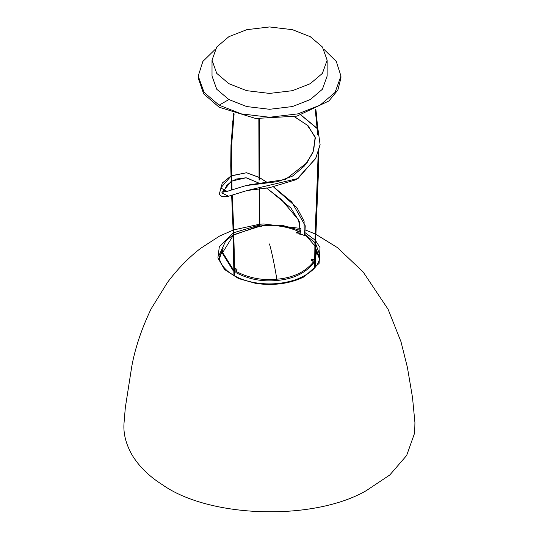 <?xml version="1.0" encoding="UTF-8"?>
<svg xmlns="http://www.w3.org/2000/svg" width="539" height="539" viewBox="0 0 539 539"><rect width="100%" height="100%" fill="white"/><g stroke="black" fill="none" stroke-linecap="round" stroke-linejoin="round"><path stroke-width="0.81" d="M198.224 76.053L198.224 78.074L203.654 93.84L219.124 107.207L255.661 118.479L296.888 116.134L328.911 100.961L337.865 90.033L340.938 78.074L340.938 76.053L335.069 92.418L320.038 105.186L297.919 113.864L269.581 117.253L241.236 113.864L219.124 105.186L204.092 92.418L198.224 76.053L202.853 61.453L215.108 49.447M228.88 83.68L216.752 73.385L212.016 60.179L216.752 46.981L228.88 36.686L246.714 29.685L269.581 26.95L292.441 29.685L310.282 36.686L322.403 46.981L327.139 60.179L322.403 73.385L310.282 83.68L292.441 90.68L269.581 93.415L246.714 90.68L228.88 83.68M324.054 49.447L336.302 61.453L340.938 76.053M327.139 60.179L327.139 76.053L322.403 89.252L310.282 99.553L292.441 106.554L269.581 109.289L246.714 106.554L228.88 99.553L216.752 89.252L212.016 76.053L212.016 60.179M314.931 243.102L314.635 267.944M318.825 150.893L317.35 195.852L316.75 195.711L315.793 216.031L314.931 242.968L315.456 243.177M259.461 188.421L259.582 226.629M259.353 158.823L259.414 179.986M234.263 253.229L234.492 275.82M231.73 195.259L232.221 206.262L232.7 206.006L233.528 226.198L234.263 253L233.697 253.168M233.576 113.648L231.063 145.294L231.548 145.085L231.002 145.227L230.82 165.871L231.359 186.056L231.77 185.793L231.278 185.975M219.413 258.457L221.01 252.959L222.944 249.624M319.492 258.875L316.238 250.952M222.755 250.952L221.01 254.01L219.501 258.875M316.049 249.624L319.587 258.457M269.5 243.938L269.5 243.938C272.067 253.263 274.519 265.026 276.837 279.215C262.446 280.671 248.829 278.063 235.994 271.4L237.059 269.244L235.145 268.523L234.532 268.941M235.981 270.942L235.994 272.667C248.829 279.33 262.446 281.931 276.837 280.482C292.987 279.114 305.155 273.381 313.341 263.275L313.341 262.008C305.155 272.114 292.987 277.848 276.837 279.215L276.837 280.482L276.837 279.215M311.636 260.465L314.109 261.112L314.109 259.845L312.6 259.111L311.347 259.717L313.132 261.57M314.109 259.845L314.655 259.663M296.821 233.117L298.916 232.895L298.916 231.629L296.369 232.37L304.218 235.435L305.977 235.57L314.85 245.797M315.456 247.354L316.319 252.522L315.308 258.114M261.813 225.854L262.156 225.821C274.6 224.554 286.829 226.434 298.855 231.46M313.341 263.275L313.132 262.837L313.341 263.275M314.109 261.112L314.648 260.95M315.295 259.407L316.305 253.148M261.59 226.259L257.925 226.326L233.879 234.97M222.674 252.522L222.674 253.781L233.34 270.962L233.34 269.695L222.674 252.522L233.252 235.402M233.34 269.695L233.906 269.574M233.34 270.962L233.913 270.827M234.546 270.194L236.857 269.931M294.469 116.687L308.018 125.654L315.355 137.843L312.863 152.82L304.454 165.972L292.536 176.091L277.807 181.609L245.878 185.605L227.114 191.365L220.714 187.963L230.955 176.199M231.581 175.855L246.539 172.736L259.05 177.412M259.69 177.776L267.613 182.795M273.879 187.302L296.834 207.528L304.097 221.199L304.218 235.637M300.957 115.076L317.33 128.686M318.071 130.014L320.092 144.519L315.894 157.947L298.047 178.483L247.219 190.489L228.523 196.223L221.731 192.908L231.11 181.441M231.73 181.07L246.087 177.782L259.535 183.348M266.542 187.922L290.925 208.034L299.233 221.414L300.277 234.829M228.88 99.553L219.124 105.186M315.517 243.123L314.931 242.968M316.38 216.2L315.793 216.031L316.312 216.254M317.262 195.94L316.75 195.711M318.219 175.64L317.727 175.458L318.219 175.64M318.738 155.468L318.226 155.279L318.812 155.394M318.286 135.094L317.767 134.925L318.36 135.026L316.177 111.883L315.591 111.816L316.11 111.95M315.847 109.437L316.177 111.883M259.542 207.65L259.582 207.299M233.751 253.229L234.263 253M233.01 226.434L233.528 226.198L232.963 226.373M232.221 206.262L232.7 206.006L232.221 206.262M232.653 205.972L232.127 206.181M230.753 165.796L231.278 165.628L230.82 165.871M231.063 145.294L231.548 145.085L231.002 145.227M232.646 121.544L233.192 121.443L232.707 121.612M300.499 230.436L282.941 225.531L259.859 225.026M259.225 225.1L233.805 232.707M233.178 233.057L219.326 246.734L217.904 257.938L224.514 269.487L238.528 278.569L256.052 283.46C274.061 285.899 290.13 283.676 304.252 276.776L319.101 263.389L320.004 247.495L315.598 240.684M314.978 240.01L304.933 232.565M299.01 231.642L300.371 232.228M305.141 234.654L314.917 242.611M315.537 243.385L319.903 255.237C319.795 265.276 311.724 273.428 295.689 279.701C282.8 283.878 269.682 284.949 256.342 282.901C244.558 281.075 234.93 277.113 227.465 271.009C221.866 266.044 219.077 260.788 219.09 255.237L225.841 240.684L233.239 235.017M233.865 234.647L257.925 226.912M219.272 257.655L223.146 248.688M315.847 248.688L319.721 257.655M312.6 260.377L312.6 259.111M314.574 261.092L314.574 259.832M297.717 232.949L297.717 231.682M233.886 270.854L233.886 269.594M235.145 269.79L235.145 268.523M315.254 267.216L315.544 243.049L318.306 175.512L318.845 150.832M314.614 267.971L314.911 243.035L318.212 152.577M317.747 134.993L315.275 109.72M315.874 109.424L318.381 134.959M259.225 226.623L259.111 188.455M259.064 179.81L258.841 118.802M259.704 179.81L259.481 118.856M259.744 188.401L259.859 226.623M234.573 275.867L233.589 226.299L232.269 195.078M233.933 275.51L232.949 226.326L231.642 195.286M231.426 190.031L230.739 165.749L230.988 145.173L233.488 113.614M234.108 113.823L231.629 145.2L231.379 165.742L232.053 189.822M315.766 234.243L337.407 247.596L363.138 271.959L388.087 309.265L400.969 341.665L407.41 367.423L412.517 397.566L414.929 422.637L414.666 432.932L406.662 455.448L389.812 474.967L366.224 490.685C313.604 521.22 209.28 518.181 162.192 484.588C149.013 476.274 138.927 466.336 131.934 454.775C124.159 440.835 123.411 430.082 124.071 422.569L125.317 407.666L131.678 366.978C135.006 348.396 141.474 329.046 151.082 308.921L167.528 282.348C177.56 269.001 188.542 257.703 200.468 248.459L219.609 236.042L233.084 230.146M233.717 229.917L259.219 224.291M259.859 224.231L263.51 223.968L300.749 228.435M305.155 229.877L315.14 233.946M313.368 261.907L313.368 263.173M316.319 252.522L316.319 253.781M299.01 231.581L299.01 232.848M235.873 271.198L235.873 272.458M294.355 116.714L307.237 125.169L315.14 136.913L313.691 150.489L307.089 162.65L285.427 179.521L249.146 184.857M229.991 195.805L247.219 190.489L269.372 187.727L296.463 179.575L315.578 158.661L320.126 144.91L318.05 129.751M245.872 185.611L227.128 191.358L223.395 191.891L223.732 192.147M223.665 191.931L226.656 185.557L231.116 181.704M231.743 181.306L236.648 178.988L246.087 177.782M304.757 235.408L305.242 225.801L291.747 201.963L274.014 187.282M267.748 182.782L259.69 177.708M259.05 177.344L246.539 172.736L231.575 175.68M317.316 128.464L301.058 115.05M230.948 175.997L222.284 183.058L219.238 194.357L221.953 196.587L228.523 196.223M246.7 177.857L259.414 183.361M266.407 187.929L281.318 199.477L298.572 220.013L300.432 231.642L299.859 234.701"/></g></svg>
